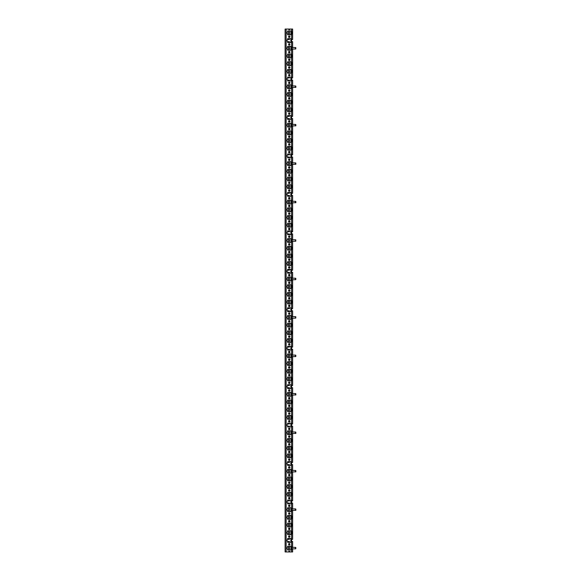 <?xml version="1.0" encoding="UTF-8"?>
<svg xmlns="http://www.w3.org/2000/svg" width="581" height="581" viewBox="0 0 581 581"><rect width="100%" height="100%" fill="white"/><g stroke="black" fill="none" stroke-linecap="round" stroke-linejoin="round"><path stroke-width="0.87" d="M292.635 47.504L291.589 47.199L291.589 49.349L292.635 49.044M292.635 55.965L292.635 54.89L291.589 54.89L291.589 57.04L292.635 57.04L292.635 55.965M292.207 57.04L292.207 54.89M292.635 63.656L292.635 62.574L291.589 62.574L291.589 64.731L292.635 64.731L292.635 63.656M292.207 64.731L292.207 62.574M292.635 71.347L292.635 70.265L291.589 70.265L291.589 72.422L292.635 72.422L292.635 71.347M292.207 72.422L292.207 70.265M292.635 85.952L291.589 85.647L291.589 87.796L292.635 87.491M292.635 94.412L292.635 93.338L291.589 93.338L291.589 95.487L292.635 95.487L292.635 94.412M292.207 95.487L292.207 93.338M292.635 102.103L292.635 101.029L291.589 101.029L291.589 103.178L292.635 103.178L292.635 102.103M292.207 103.178L292.207 101.029M292.635 109.794L292.635 108.712L291.589 108.712L291.589 110.869L292.635 110.869L292.635 109.794M292.207 110.869L292.207 108.712M292.635 124.399L291.589 124.094L291.589 126.251L292.635 125.939M292.635 132.86L292.635 131.785L291.589 131.785L291.589 133.935L292.635 133.935L292.635 132.86M292.207 133.935L292.207 131.785M292.635 140.551L292.635 139.476L291.589 139.476L291.589 141.626L292.635 141.626L292.635 140.551M292.207 141.626L292.207 139.476M292.635 148.242L292.635 147.167L291.589 147.167L291.589 149.317L292.635 149.317L292.635 148.242M292.207 149.317L292.207 147.167M292.635 162.854L291.589 162.542L291.589 164.699L292.635 164.387M292.635 171.308L292.635 170.233L291.589 170.233L291.589 172.383L292.635 172.383L292.635 171.308M292.207 172.383L292.207 170.233M292.635 178.999L292.635 177.924L291.589 177.924L291.589 180.074L292.635 180.074L292.635 178.999M292.207 180.074L292.207 177.924M292.635 186.69L292.635 185.615L291.589 185.615L291.589 187.765L292.635 187.765L292.635 186.69M292.207 187.765L292.207 185.615M292.635 201.302L291.589 200.99L291.589 203.147L292.635 202.834M292.635 209.756L292.635 208.681L291.589 208.681L291.589 210.838L292.635 210.838L292.635 209.756M292.207 210.838L292.207 208.681M292.635 217.447L292.635 216.372L291.589 216.372L291.589 218.521L292.635 218.521L292.635 217.447M292.207 218.521L292.207 216.372M292.635 225.137L292.635 224.063L291.589 224.063L291.589 226.212L292.635 226.212L292.635 225.137M292.207 226.212L292.207 224.063M292.635 239.75L291.589 239.437L291.589 241.594L292.635 241.289M292.635 248.203L292.635 247.128L291.589 247.128L291.589 249.285L292.635 249.285L292.635 248.203M292.207 249.285L292.207 247.128M292.635 255.894L292.635 254.819L291.589 254.819L291.589 256.976L292.635 256.976L292.635 255.894M292.207 256.976L292.207 254.819M292.635 263.585L292.635 262.51L291.589 262.51L291.589 264.66L292.635 264.66L292.635 263.585M292.207 264.66L292.207 262.51M292.635 278.197L291.589 277.892L291.589 280.042L292.635 279.737M292.635 286.658L292.635 285.576L291.589 285.576L291.589 287.733L292.635 287.733L292.635 286.658M292.207 287.733L292.207 285.576M292.635 294.342L292.635 293.267L291.589 293.267L291.589 295.424L292.635 295.424L292.635 294.342M292.207 295.424L292.207 293.267M292.635 302.033L292.635 300.958L291.589 300.958L291.589 303.108L292.635 303.108L292.635 302.033M292.207 303.108L292.207 300.958M292.635 316.645L291.589 316.34L291.589 318.49L292.635 318.185M292.635 325.106L292.635 324.024L291.589 324.024L291.589 326.181L292.635 326.181L292.635 325.106M292.207 326.181L292.207 324.024M292.635 332.797L292.635 331.715L291.589 331.715L291.589 333.872L292.635 333.872L292.635 332.797M292.207 333.872L292.207 331.715M292.635 340.481L292.635 339.406L291.589 339.406L291.589 341.563L292.635 341.563L292.635 340.481M292.207 341.563L292.207 339.406M292.635 355.093L291.589 354.788L291.589 356.937L292.635 356.632M292.635 363.553L292.635 362.479L291.589 362.479L291.589 364.628L292.635 364.628L292.635 363.553M292.207 364.628L292.207 362.479M292.635 371.244L292.635 370.162L291.589 370.162L291.589 372.319L292.635 372.319L292.635 371.244M292.207 372.319L292.207 370.162M292.635 378.928L292.635 377.853L291.589 377.853L291.589 380.01L292.635 380.01L292.635 378.928M292.207 380.01L292.207 377.853M292.635 393.54L291.589 393.235L291.589 395.385L292.635 395.08M292.635 402.001L292.635 400.926L291.589 400.926L291.589 403.076L292.635 403.076L292.635 402.001M292.207 403.076L292.207 400.926M292.635 409.692L292.635 408.617L291.589 408.617L291.589 410.767L292.635 410.767L292.635 409.692M292.207 410.767L292.207 408.617M292.635 417.383L292.635 416.301L291.589 416.301L291.589 418.458L292.635 418.458L292.635 417.383M292.207 418.458L292.207 416.301M292.635 431.988L291.589 431.683L291.589 433.833L292.635 433.528M292.635 440.449L292.635 439.374L291.589 439.374L291.589 441.524L292.635 441.524L292.635 440.449M292.207 441.524L292.207 439.374M292.635 448.14L292.635 447.065L291.589 447.065L291.589 449.215L292.635 449.215L292.635 448.14M292.207 449.215L292.207 447.065M292.635 455.831L292.635 454.749L291.589 454.749L291.589 456.906L292.635 456.906L292.635 455.831M292.207 456.906L292.207 454.749M292.635 470.436L291.589 470.131L291.589 472.288L292.635 471.975M292.635 478.897L292.635 477.822L291.589 477.822L291.589 479.971L292.635 479.971L292.635 478.897M292.207 479.971L292.207 477.822M292.635 486.587L292.635 485.513L291.589 485.513L291.589 487.662L292.635 487.662L292.635 486.587M292.207 487.662L292.207 485.513M292.635 494.278L292.635 493.204L291.589 493.204L291.589 495.353L292.635 495.353L292.635 494.278M292.207 495.353L292.207 493.204M292.635 508.891L291.589 508.578L291.589 510.735L292.635 510.423M292.635 517.344L292.635 516.269L291.589 516.269L291.589 518.426L292.635 518.426L292.635 517.344M292.207 518.426L292.207 516.269M292.635 525.035L292.635 523.96L291.589 523.96L291.589 526.11L292.635 526.11L292.635 525.035M292.207 526.11L292.207 523.96M292.635 532.726L292.635 531.651L291.589 531.651L291.589 533.801L292.635 533.801L292.635 532.726M292.207 533.801L292.207 531.651M292.635 547.338L291.589 547.026L291.589 549.183L292.635 549.183L292.635 551.95L289.948 551.95A0.69 0.69 0 0 0 289.251 551.26A0.69 0.69 0 0 0 288.561 551.95L289.411 551.95L289.411 551.275M288.561 44.432A0.69 0.69 0 0 0 289.251 45.122A0.69 0.69 0 0 0 289.948 44.432A0.69 0.69 0 0 0 289.251 43.735A0.69 0.69 0 0 0 288.561 44.432M288.561 52.116A0.69 0.69 0 0 0 289.251 52.813A0.69 0.69 0 0 0 289.948 52.116A0.69 0.69 0 0 0 289.251 51.426A0.69 0.69 0 0 0 288.561 52.116M288.561 59.807A0.69 0.69 0 0 0 289.251 60.504A0.69 0.69 0 0 0 289.948 59.807A0.69 0.69 0 0 0 289.251 59.117A0.69 0.69 0 0 0 288.561 59.807M288.561 67.498A0.69 0.69 0 0 0 289.251 68.188A0.69 0.69 0 0 0 289.948 67.498A0.69 0.69 0 0 0 289.251 66.808A0.69 0.69 0 0 0 288.561 67.498M288.561 75.189A0.69 0.69 0 0 0 289.251 75.879A0.69 0.69 0 0 0 289.948 75.189A0.69 0.69 0 0 0 289.251 74.499A0.69 0.69 0 0 0 288.561 75.189M288.561 82.88A0.69 0.69 0 0 0 289.251 83.57A0.69 0.69 0 0 0 289.948 82.88A0.69 0.69 0 0 0 289.251 82.182A0.69 0.69 0 0 0 288.561 82.88M288.561 90.571A0.69 0.69 0 0 0 289.251 91.261A0.69 0.69 0 0 0 289.948 90.571A0.69 0.69 0 0 0 289.251 89.873A0.69 0.69 0 0 0 288.561 90.571M288.561 98.254A0.69 0.69 0 0 0 289.251 98.952A0.69 0.69 0 0 0 289.948 98.254A0.69 0.69 0 0 0 289.251 97.564A0.69 0.69 0 0 0 288.561 98.254M288.561 105.945A0.69 0.69 0 0 0 289.251 106.643A0.69 0.69 0 0 0 289.948 105.945A0.69 0.69 0 0 0 289.251 105.255A0.69 0.69 0 0 0 288.561 105.945M288.561 113.636A0.69 0.69 0 0 0 289.251 114.326A0.69 0.69 0 0 0 289.948 113.636A0.69 0.69 0 0 0 289.251 112.946A0.69 0.69 0 0 0 288.561 113.636M288.561 121.327A0.69 0.69 0 0 0 289.251 122.017A0.69 0.69 0 0 0 289.948 121.327A0.69 0.69 0 0 0 289.251 120.637A0.69 0.69 0 0 0 288.561 121.327M288.561 129.018A0.69 0.69 0 0 0 289.251 129.708A0.69 0.69 0 0 0 289.948 129.018A0.69 0.69 0 0 0 289.251 128.321A0.69 0.69 0 0 0 288.561 129.018M288.561 136.709A0.69 0.69 0 0 0 289.251 137.399A0.69 0.69 0 0 0 289.948 136.709A0.69 0.69 0 0 0 289.251 136.012A0.69 0.69 0 0 0 288.561 136.709M288.561 144.393A0.69 0.69 0 0 0 289.251 145.09A0.69 0.69 0 0 0 289.948 144.393A0.69 0.69 0 0 0 289.251 143.703A0.69 0.69 0 0 0 288.561 144.393M288.561 152.084A0.69 0.69 0 0 0 289.251 152.774A0.69 0.69 0 0 0 289.948 152.084A0.69 0.69 0 0 0 289.251 151.394A0.69 0.69 0 0 0 288.561 152.084M288.561 159.775A0.69 0.69 0 0 0 289.251 160.465A0.69 0.69 0 0 0 289.948 159.775A0.69 0.69 0 0 0 289.251 159.085A0.69 0.69 0 0 0 288.561 159.775M288.561 167.466A0.69 0.69 0 0 0 289.251 168.156A0.69 0.69 0 0 0 289.948 167.466A0.69 0.69 0 0 0 289.251 166.776A0.69 0.69 0 0 0 288.561 167.466M288.561 175.157A0.69 0.69 0 0 0 289.251 175.847A0.69 0.69 0 0 0 289.948 175.157A0.69 0.69 0 0 0 289.251 174.46A0.69 0.69 0 0 0 288.561 175.157M288.561 182.841A0.69 0.69 0 0 0 289.251 183.538A0.69 0.69 0 0 0 289.948 182.841A0.69 0.69 0 0 0 289.251 182.151A0.69 0.69 0 0 0 288.561 182.841M288.561 190.532A0.69 0.69 0 0 0 289.251 191.229A0.69 0.69 0 0 0 289.948 190.532A0.69 0.69 0 0 0 289.251 189.842A0.69 0.69 0 0 0 288.561 190.532M288.561 198.223A0.69 0.69 0 0 0 289.251 198.913A0.69 0.69 0 0 0 289.948 198.223A0.69 0.69 0 0 0 289.251 197.533A0.69 0.69 0 0 0 288.561 198.223M288.561 205.914A0.69 0.69 0 0 0 289.251 206.604A0.69 0.69 0 0 0 289.948 205.914A0.69 0.69 0 0 0 289.251 205.224A0.69 0.69 0 0 0 288.561 205.914M288.561 213.605A0.69 0.69 0 0 0 289.251 214.295A0.69 0.69 0 0 0 289.948 213.605A0.69 0.69 0 0 0 289.251 212.907A0.69 0.69 0 0 0 288.561 213.605M288.561 221.296A0.69 0.69 0 0 0 289.251 221.986A0.69 0.69 0 0 0 289.948 221.296A0.69 0.69 0 0 0 289.251 220.598A0.69 0.69 0 0 0 288.561 221.296M288.561 228.979A0.69 0.69 0 0 0 289.251 229.677A0.69 0.69 0 0 0 289.948 228.979A0.69 0.69 0 0 0 289.251 228.289A0.69 0.69 0 0 0 288.561 228.979M288.561 236.67A0.69 0.69 0 0 0 289.251 237.368A0.69 0.69 0 0 0 289.948 236.67A0.69 0.69 0 0 0 289.251 235.98A0.69 0.69 0 0 0 288.561 236.67M288.561 244.361A0.69 0.69 0 0 0 289.251 245.051A0.69 0.69 0 0 0 289.948 244.361A0.69 0.69 0 0 0 289.251 243.671A0.69 0.69 0 0 0 288.561 244.361M288.561 252.052A0.69 0.69 0 0 0 289.251 252.742A0.69 0.69 0 0 0 289.948 252.052A0.69 0.69 0 0 0 289.251 251.362A0.69 0.69 0 0 0 288.561 252.052M288.561 259.743A0.69 0.69 0 0 0 289.251 260.433A0.69 0.69 0 0 0 289.948 259.743A0.69 0.69 0 0 0 289.251 259.046A0.69 0.69 0 0 0 288.561 259.743M288.561 267.434A0.69 0.69 0 0 0 289.251 268.124A0.69 0.69 0 0 0 289.948 267.434A0.69 0.69 0 0 0 289.251 266.737A0.69 0.69 0 0 0 288.561 267.434M288.561 275.118A0.69 0.69 0 0 0 289.251 275.815A0.69 0.69 0 0 0 289.948 275.118A0.69 0.69 0 0 0 289.251 274.428A0.69 0.69 0 0 0 288.561 275.118M288.561 282.809A0.69 0.69 0 0 0 289.251 283.499A0.69 0.69 0 0 0 289.948 282.809A0.69 0.69 0 0 0 289.251 282.119A0.69 0.69 0 0 0 288.561 282.809M288.561 290.5A0.69 0.69 0 0 0 289.251 291.19A0.69 0.69 0 0 0 289.948 290.5A0.69 0.69 0 0 0 289.251 289.81A0.69 0.69 0 0 0 288.561 290.5M288.561 298.191A0.69 0.69 0 0 0 289.251 298.881A0.69 0.69 0 0 0 289.948 298.191A0.69 0.69 0 0 0 289.251 297.501A0.69 0.69 0 0 0 288.561 298.191M288.561 305.882A0.69 0.69 0 0 0 289.251 306.572A0.69 0.69 0 0 0 289.948 305.882A0.69 0.69 0 0 0 289.251 305.185A0.69 0.69 0 0 0 288.561 305.882M288.561 313.566A0.69 0.69 0 0 0 289.251 314.263A0.69 0.69 0 0 0 289.948 313.566A0.69 0.69 0 0 0 289.251 312.876A0.69 0.69 0 0 0 288.561 313.566M288.561 321.257A0.69 0.69 0 0 0 289.251 321.954A0.69 0.69 0 0 0 289.948 321.257A0.69 0.69 0 0 0 289.251 320.567A0.69 0.69 0 0 0 288.561 321.257M288.561 328.948A0.69 0.69 0 0 0 289.251 329.638A0.69 0.69 0 0 0 289.948 328.948A0.69 0.69 0 0 0 289.251 328.258A0.69 0.69 0 0 0 288.561 328.948M288.561 336.639A0.69 0.69 0 0 0 289.251 337.329A0.69 0.69 0 0 0 289.948 336.639A0.69 0.69 0 0 0 289.251 335.949A0.69 0.69 0 0 0 288.561 336.639M288.561 344.33A0.69 0.69 0 0 0 289.251 345.02A0.69 0.69 0 0 0 289.948 344.33A0.69 0.69 0 0 0 289.251 343.632A0.69 0.69 0 0 0 288.561 344.33M288.561 352.021A0.69 0.69 0 0 0 289.251 352.711A0.69 0.69 0 0 0 289.948 352.021A0.69 0.69 0 0 0 289.251 351.323A0.69 0.69 0 0 0 288.561 352.021M288.561 359.704A0.69 0.69 0 0 0 289.251 360.402A0.69 0.69 0 0 0 289.948 359.704A0.69 0.69 0 0 0 289.251 359.014A0.69 0.69 0 0 0 288.561 359.704M288.561 367.395A0.69 0.69 0 0 0 289.251 368.093A0.69 0.69 0 0 0 289.948 367.395A0.69 0.69 0 0 0 289.251 366.705A0.69 0.69 0 0 0 288.561 367.395M288.561 375.086A0.69 0.69 0 0 0 289.251 375.776A0.69 0.69 0 0 0 289.948 375.086A0.69 0.69 0 0 0 289.251 374.396A0.69 0.69 0 0 0 288.561 375.086M288.561 382.777A0.69 0.69 0 0 0 289.251 383.467A0.69 0.69 0 0 0 289.948 382.777A0.69 0.69 0 0 0 289.251 382.087A0.69 0.69 0 0 0 288.561 382.777M288.561 390.468A0.69 0.69 0 0 0 289.251 391.158A0.69 0.69 0 0 0 289.948 390.468A0.69 0.69 0 0 0 289.251 389.771A0.69 0.69 0 0 0 288.561 390.468M288.561 398.159A0.69 0.69 0 0 0 289.251 398.849A0.69 0.69 0 0 0 289.948 398.159A0.69 0.69 0 0 0 289.251 397.462A0.69 0.69 0 0 0 288.561 398.159M288.561 405.843A0.69 0.69 0 0 0 289.251 406.54A0.69 0.69 0 0 0 289.948 405.843A0.69 0.69 0 0 0 289.251 405.153A0.69 0.69 0 0 0 288.561 405.843M288.561 413.534A0.69 0.69 0 0 0 289.251 414.224A0.69 0.69 0 0 0 289.948 413.534A0.69 0.69 0 0 0 289.251 412.844A0.69 0.69 0 0 0 288.561 413.534M288.561 421.225A0.69 0.69 0 0 0 289.251 421.915A0.69 0.69 0 0 0 289.948 421.225A0.69 0.69 0 0 0 289.251 420.535A0.69 0.69 0 0 0 288.561 421.225M288.561 428.916A0.69 0.69 0 0 0 289.251 429.606A0.69 0.69 0 0 0 289.948 428.916A0.69 0.69 0 0 0 289.251 428.226A0.69 0.69 0 0 0 288.561 428.916M288.561 436.607A0.69 0.69 0 0 0 289.251 437.297A0.69 0.69 0 0 0 289.948 436.607A0.69 0.69 0 0 0 289.251 435.91A0.69 0.69 0 0 0 288.561 436.607M288.561 444.291A0.69 0.69 0 0 0 289.251 444.988A0.69 0.69 0 0 0 289.948 444.291A0.69 0.69 0 0 0 289.251 443.601A0.69 0.69 0 0 0 288.561 444.291M288.561 451.982A0.69 0.69 0 0 0 289.251 452.679A0.69 0.69 0 0 0 289.948 451.982A0.69 0.69 0 0 0 289.251 451.292A0.69 0.69 0 0 0 288.561 451.982M288.561 459.673A0.69 0.69 0 0 0 289.251 460.363A0.69 0.69 0 0 0 289.948 459.673A0.69 0.69 0 0 0 289.251 458.983A0.69 0.69 0 0 0 288.561 459.673M288.561 467.364A0.69 0.69 0 0 0 289.251 468.054A0.69 0.69 0 0 0 289.948 467.364A0.69 0.69 0 0 0 289.251 466.674A0.69 0.69 0 0 0 288.561 467.364M288.561 475.055A0.69 0.69 0 0 0 289.251 475.745A0.69 0.69 0 0 0 289.948 475.055A0.69 0.69 0 0 0 289.251 474.357A0.69 0.69 0 0 0 288.561 475.055M288.561 482.746A0.69 0.69 0 0 0 289.251 483.436A0.69 0.69 0 0 0 289.948 482.746A0.69 0.69 0 0 0 289.251 482.048A0.69 0.69 0 0 0 288.561 482.746M288.561 490.429A0.69 0.69 0 0 0 289.251 491.127A0.69 0.69 0 0 0 289.948 490.429A0.69 0.69 0 0 0 289.251 489.739A0.69 0.69 0 0 0 288.561 490.429M288.561 498.12A0.69 0.69 0 0 0 289.251 498.818A0.69 0.69 0 0 0 289.948 498.12A0.69 0.69 0 0 0 289.251 497.43A0.69 0.69 0 0 0 288.561 498.12M288.561 505.811A0.69 0.69 0 0 0 289.251 506.501A0.69 0.69 0 0 0 289.948 505.811A0.69 0.69 0 0 0 289.251 505.121A0.69 0.69 0 0 0 288.561 505.811M288.561 513.502A0.69 0.69 0 0 0 289.251 514.192A0.69 0.69 0 0 0 289.948 513.502A0.69 0.69 0 0 0 289.251 512.812A0.69 0.69 0 0 0 288.561 513.502M288.561 521.193A0.69 0.69 0 0 0 289.251 521.883A0.69 0.69 0 0 0 289.948 521.193A0.69 0.69 0 0 0 289.251 520.496A0.69 0.69 0 0 0 288.561 521.193M288.561 528.884A0.69 0.69 0 0 0 289.251 529.574A0.69 0.69 0 0 0 289.948 528.884A0.69 0.69 0 0 0 289.251 528.187A0.69 0.69 0 0 0 288.561 528.884M288.561 536.568A0.69 0.69 0 0 0 289.251 537.265A0.69 0.69 0 0 0 289.948 536.568A0.69 0.69 0 0 0 289.251 535.878A0.69 0.69 0 0 0 288.561 536.568M288.561 544.259A0.69 0.69 0 0 0 289.251 544.949A0.69 0.69 0 0 0 289.948 544.259A0.69 0.69 0 0 0 289.251 543.569A0.69 0.69 0 0 0 288.561 544.259M292.635 32.892L292.635 31.817L291.589 31.817L291.589 33.974L292.635 33.974L292.635 32.892M292.207 33.974L292.207 31.817M288.561 36.741A0.69 0.69 0 0 0 289.251 37.431A0.69 0.69 0 0 0 289.948 36.741A0.69 0.69 0 0 0 289.251 36.051A0.69 0.69 0 0 0 288.561 36.741M292.635 33.974L292.635 39.508L291.589 39.508L291.589 41.658L292.635 41.658L292.635 47.199M292.635 49.349L292.635 54.89M292.635 57.04L292.635 62.574M292.635 64.731L292.635 70.265M292.635 72.422L292.635 77.956L291.589 77.956L291.589 80.113L292.635 80.113L292.635 85.647M292.635 87.796L292.635 93.338M292.635 95.487L292.635 101.029M292.635 103.178L292.635 108.712M292.635 110.869L292.635 116.403L291.589 116.403L291.589 118.56L292.635 118.56L292.635 124.094M292.635 126.251L292.635 131.785M292.635 133.935L292.635 139.476M292.635 141.626L292.635 147.167M292.635 149.317L292.635 154.851L291.589 154.851L291.589 157.008L292.635 157.008L292.635 162.542M292.635 164.699L292.635 170.233M292.635 172.383L292.635 177.924M292.635 180.074L292.635 185.615M292.635 187.765L292.635 193.299L291.589 193.299L291.589 195.456L292.635 195.456L292.635 200.99M292.635 203.147L292.635 208.681M292.635 210.838L292.635 216.372M292.635 218.521L292.635 224.063M292.635 226.212L292.635 231.754L291.589 231.754L291.589 233.903L292.635 233.903L292.635 239.437M292.635 241.594L292.635 247.128M292.635 249.285L292.635 254.819M292.635 256.976L292.635 262.51M292.635 264.66L292.635 270.201L291.589 270.201L291.589 272.351L292.635 272.351L292.635 277.892M292.635 280.042L292.635 285.576M292.635 287.733L292.635 293.267M292.635 295.424L292.635 300.958M292.635 303.108L292.635 308.649L291.589 308.649L291.589 310.799L292.635 310.799L292.635 316.34M292.635 318.49L292.635 324.024M292.635 326.181L292.635 331.715M292.635 333.872L292.635 339.406M292.635 341.563L292.635 347.097L291.589 347.097L291.589 349.246L292.635 349.246L292.635 354.788M292.635 356.937L292.635 362.479M292.635 364.628L292.635 370.162M292.635 372.319L292.635 377.853M292.635 380.01L292.635 385.544L291.589 385.544L291.589 387.701L292.635 387.701L292.635 393.235M292.635 395.385L292.635 400.926M292.635 403.076L292.635 408.617M292.635 410.767L292.635 416.301M292.635 418.458L292.635 423.992L291.589 423.992L291.589 426.149L292.635 426.149L292.635 431.683M292.635 433.833L292.635 439.374M292.635 441.524L292.635 447.065M292.635 449.215L292.635 454.749M292.635 456.906L292.635 462.44L291.589 462.44L291.589 464.597L292.635 464.597L292.635 470.131M292.635 472.288L292.635 477.822M292.635 479.971L292.635 485.513M292.635 487.662L292.635 493.204M292.635 495.353L292.635 500.887L291.589 500.887L291.589 503.044L292.635 503.044L292.635 508.578M292.635 510.735L292.635 516.269M292.635 518.426L292.635 523.96M292.635 526.11L292.635 531.651M292.635 533.801L292.635 539.342L291.589 539.342L291.589 541.492L292.635 541.492L292.635 547.026M289.411 538.493L289.411 539.342L287.544 539.342M287.544 503.044L289.411 503.044L289.411 503.887M289.411 505.136L289.411 506.487M289.411 507.736L289.411 511.578M289.411 512.827L289.411 514.178M289.411 515.427L289.411 519.269M289.411 520.518L289.411 521.869M289.411 523.111L289.411 526.96M289.411 528.209L289.411 529.552M289.411 530.802L289.411 534.651M289.411 535.893L289.411 537.243M287.544 510.735L287.718 510.735A1.075 1.075 0 0 0 288.793 509.653A1.075 1.075 0 0 0 287.718 508.578L287.544 508.578M287.544 518.426L287.718 518.426A1.075 1.075 0 0 0 288.793 517.344A1.075 1.075 0 0 0 287.718 516.269L287.544 516.269M287.544 526.11L287.718 526.11A1.075 1.075 0 0 0 288.793 525.035A1.075 1.075 0 0 0 287.718 523.96L287.544 523.96M287.544 533.801L287.718 533.801A1.075 1.075 0 0 0 288.793 532.726A1.075 1.075 0 0 0 287.718 531.651L287.544 531.651M287.544 541.492L289.411 541.492L289.411 542.334M289.411 543.584L289.411 544.934M289.411 546.184L289.411 550.025M287.544 549.183L287.718 549.183A1.075 1.075 0 0 0 288.793 548.108A1.075 1.075 0 0 0 287.718 547.026L287.544 547.026M289.411 500.045L289.411 500.887L287.544 500.887M287.544 464.597L289.411 464.597L289.411 465.439M289.411 466.688L289.411 468.039M289.411 469.288L289.411 473.13M289.411 474.379L289.411 475.73M289.411 476.972L289.411 480.821M289.411 482.07L289.411 483.414M289.411 484.663L289.411 488.512M289.411 489.761L289.411 491.105M289.411 492.354L289.411 496.203M289.411 497.445L289.411 498.796M287.544 472.288L287.718 472.288A1.075 1.075 0 0 0 288.793 471.206A1.075 1.075 0 0 0 287.718 470.131L287.544 470.131M287.544 479.971L287.718 479.971A1.075 1.075 0 0 0 288.793 478.897A1.075 1.075 0 0 0 287.718 477.822L287.544 477.822M287.544 487.662L287.718 487.662A1.075 1.075 0 0 0 288.793 486.587A1.075 1.075 0 0 0 287.718 485.513L287.544 485.513M287.544 495.353L287.718 495.353A1.075 1.075 0 0 0 288.793 494.278A1.075 1.075 0 0 0 287.718 493.204L287.544 493.204M289.411 461.597L289.411 462.44L287.544 462.44M287.544 426.149L289.411 426.149L289.411 426.991M289.411 428.241L289.411 429.591M289.411 430.841L289.411 434.682M289.411 435.932L289.411 437.282M289.411 438.524L289.411 442.373M289.411 443.623L289.411 444.966M289.411 446.215L289.411 450.064M289.411 451.306L289.411 452.657M289.411 453.906L289.411 457.748M289.411 458.997L289.411 460.348M287.544 433.833L287.718 433.833A1.075 1.075 0 0 0 288.793 432.758A1.075 1.075 0 0 0 287.718 431.683L287.544 431.683M287.544 441.524L287.718 441.524A1.075 1.075 0 0 0 288.793 440.449A1.075 1.075 0 0 0 287.718 439.374L287.544 439.374M287.544 449.215L287.718 449.215A1.075 1.075 0 0 0 288.793 448.14A1.075 1.075 0 0 0 287.718 447.065L287.544 447.065M287.544 456.906L287.718 456.906A1.075 1.075 0 0 0 288.793 455.831A1.075 1.075 0 0 0 287.718 454.749L287.544 454.749M289.411 423.15L289.411 423.992L287.544 423.992M287.544 387.701L289.411 387.701L289.411 388.544M289.411 389.793L289.411 391.144M289.411 392.386L289.411 396.235M289.411 397.484L289.411 398.827M289.411 400.077L289.411 403.926M289.411 405.168L289.411 406.518M289.411 407.768L289.411 411.609M289.411 412.859L289.411 414.209M289.411 415.459L289.411 419.3M289.411 420.55L289.411 421.9M287.544 395.385L287.718 395.385A1.075 1.075 0 0 0 288.793 394.31A1.075 1.075 0 0 0 287.718 393.235L287.544 393.235M287.544 403.076L287.718 403.076A1.075 1.075 0 0 0 288.793 402.001A1.075 1.075 0 0 0 287.718 400.926L287.544 400.926M287.544 410.767L287.718 410.767A1.075 1.075 0 0 0 288.793 409.692A1.075 1.075 0 0 0 287.718 408.617L287.544 408.617M287.544 418.458L287.718 418.458A1.075 1.075 0 0 0 288.793 417.383A1.075 1.075 0 0 0 287.718 416.301L287.544 416.301M289.411 384.702L289.411 385.544L287.544 385.544M287.544 349.246L289.411 349.246L289.411 350.096M289.411 351.345L289.411 352.689M289.411 353.938L289.411 357.787M289.411 359.036L289.411 360.38M289.411 361.629L289.411 365.478M289.411 366.72L289.411 368.071M289.411 369.32L289.411 373.162M289.411 374.411L289.411 375.762M289.411 377.011L289.411 380.853M289.411 382.102L289.411 383.453M287.544 356.937L287.718 356.937A1.075 1.075 0 0 0 288.793 355.862A1.075 1.075 0 0 0 287.718 354.788L287.544 354.788M287.544 364.628L287.718 364.628A1.075 1.075 0 0 0 288.793 363.553A1.075 1.075 0 0 0 287.718 362.479L287.544 362.479M287.544 372.319L287.718 372.319A1.075 1.075 0 0 0 288.793 371.244A1.075 1.075 0 0 0 287.718 370.162L287.544 370.162M287.544 380.01L287.718 380.01A1.075 1.075 0 0 0 288.793 378.928A1.075 1.075 0 0 0 287.718 377.853L287.544 377.853M289.411 346.247L289.411 347.097L287.544 347.097M287.544 310.799L289.411 310.799L289.411 311.648M289.411 312.898L289.411 314.241M289.411 315.49L289.411 319.339M289.411 320.581L289.411 321.932M289.411 323.181L289.411 327.023M289.411 328.272L289.411 329.623M289.411 330.872L289.411 334.714M289.411 335.963L289.411 337.314M289.411 338.563L289.411 342.405M289.411 343.654L289.411 345.005M287.544 318.49L287.718 318.49A1.075 1.075 0 0 0 288.793 317.415A1.075 1.075 0 0 0 287.718 316.34L287.544 316.34M287.544 326.181L287.718 326.181A1.075 1.075 0 0 0 288.793 325.106A1.075 1.075 0 0 0 287.718 324.024L287.544 324.024M287.544 333.872L287.718 333.872A1.075 1.075 0 0 0 288.793 332.797A1.075 1.075 0 0 0 287.718 331.715L287.544 331.715M287.544 341.563L287.718 341.563A1.075 1.075 0 0 0 288.793 340.481A1.075 1.075 0 0 0 287.718 339.406L287.544 339.406M289.411 307.799L289.411 308.649L287.544 308.649M287.544 272.351L289.411 272.351L289.411 273.201M289.411 274.443L289.411 275.793M289.411 277.043L289.411 280.884M289.411 282.134L289.411 283.484M289.411 284.734L289.411 288.575M289.411 289.825L289.411 291.175M289.411 292.425L289.411 296.266M289.411 297.516L289.411 298.866M289.411 300.116L289.411 303.957M289.411 305.207L289.411 306.557M287.544 280.042L287.718 280.042A1.075 1.075 0 0 0 288.793 278.967A1.075 1.075 0 0 0 287.718 277.892L287.544 277.892M287.544 287.733L287.718 287.733A1.075 1.075 0 0 0 288.793 286.658A1.075 1.075 0 0 0 287.718 285.576L287.544 285.576M287.544 295.424L287.718 295.424A1.075 1.075 0 0 0 288.793 294.342A1.075 1.075 0 0 0 287.718 293.267L287.544 293.267M287.544 303.108L287.718 303.108A1.075 1.075 0 0 0 288.793 302.033A1.075 1.075 0 0 0 287.718 300.958L287.544 300.958M289.411 269.352L289.411 270.201L287.544 270.201M287.544 233.903L289.411 233.903L289.411 234.753M289.411 235.995L289.411 237.346M289.411 238.595L289.411 242.437M289.411 243.686L289.411 245.037M289.411 246.286L289.411 250.128M289.411 251.377L289.411 252.728M289.411 253.977L289.411 257.819M289.411 259.068L289.411 260.419M289.411 261.661L289.411 265.51M289.411 266.759L289.411 268.102M287.544 241.594L287.718 241.594A1.075 1.075 0 0 0 288.793 240.519A1.075 1.075 0 0 0 287.718 239.437L287.544 239.437M287.544 249.285L287.718 249.285A1.075 1.075 0 0 0 288.793 248.203A1.075 1.075 0 0 0 287.718 247.128L287.544 247.128M287.544 256.976L287.718 256.976A1.075 1.075 0 0 0 288.793 255.894A1.075 1.075 0 0 0 287.718 254.819L287.544 254.819M287.544 264.66L287.718 264.66A1.075 1.075 0 0 0 288.793 263.585A1.075 1.075 0 0 0 287.718 262.51L287.544 262.51M289.411 230.904L289.411 231.754L287.544 231.754M287.544 195.456L289.411 195.456L289.411 196.298M289.411 197.547L289.411 198.898M289.411 200.147L289.411 203.989M289.411 205.238L289.411 206.589M289.411 207.838L289.411 211.68M289.411 212.929L289.411 214.28M289.411 215.522L289.411 219.371M289.411 220.62L289.411 221.964M289.411 223.213L289.411 227.062M289.411 228.311L289.411 229.655M287.544 203.147L287.718 203.147A1.075 1.075 0 0 0 288.793 202.072A1.075 1.075 0 0 0 287.718 200.99L287.544 200.99M287.544 210.838L287.718 210.838A1.075 1.075 0 0 0 288.793 209.756A1.075 1.075 0 0 0 287.718 208.681L287.544 208.681M287.544 218.521L287.718 218.521A1.075 1.075 0 0 0 288.793 217.447A1.075 1.075 0 0 0 287.718 216.372L287.544 216.372M287.544 226.212L287.718 226.212A1.075 1.075 0 0 0 288.793 225.137A1.075 1.075 0 0 0 287.718 224.063L287.544 224.063M289.411 192.456L289.411 193.299L287.544 193.299M287.544 157.008L289.411 157.008L289.411 157.85M289.411 159.1L289.411 160.45M289.411 161.7L289.411 165.541M289.411 166.791L289.411 168.141M289.411 169.391L289.411 173.232M289.411 174.482L289.411 175.832M289.411 177.074L289.411 180.923M289.411 182.173L289.411 183.516M289.411 184.765L289.411 188.614M289.411 189.856L289.411 191.207M287.544 164.699L287.718 164.699A1.075 1.075 0 0 0 288.793 163.617A1.075 1.075 0 0 0 287.718 162.542L287.544 162.542M287.544 172.383L287.718 172.383A1.075 1.075 0 0 0 288.793 171.308A1.075 1.075 0 0 0 287.718 170.233L287.544 170.233M287.544 180.074L287.718 180.074A1.075 1.075 0 0 0 288.793 178.999A1.075 1.075 0 0 0 287.718 177.924L287.544 177.924M287.544 187.765L287.718 187.765A1.075 1.075 0 0 0 288.793 186.69A1.075 1.075 0 0 0 287.718 185.615L287.544 185.615M289.411 154.009L289.411 154.851L287.544 154.851M287.544 118.56L289.411 118.56L289.411 119.403M289.411 120.652L289.411 122.003M289.411 123.252L289.411 127.094M289.411 128.343L289.411 129.694M289.411 130.936L289.411 134.785M289.411 136.034L289.411 137.377M289.411 138.627L289.411 142.476M289.411 143.718L289.411 145.068M289.411 146.318L289.411 150.159M289.411 151.409L289.411 152.759M287.544 126.251L287.718 126.251A1.075 1.075 0 0 0 288.793 125.169A1.075 1.075 0 0 0 287.718 124.094L287.544 124.094M287.544 133.935L287.718 133.935A1.075 1.075 0 0 0 288.793 132.86A1.075 1.075 0 0 0 287.718 131.785L287.544 131.785M287.544 141.626L287.718 141.626A1.075 1.075 0 0 0 288.793 140.551A1.075 1.075 0 0 0 287.718 139.476L287.544 139.476M287.544 149.317L287.718 149.317A1.075 1.075 0 0 0 288.793 148.242A1.075 1.075 0 0 0 287.718 147.167L287.544 147.167M289.411 115.561L289.411 116.403L287.544 116.403M287.544 80.113L289.411 80.113L289.411 80.955M289.411 82.204L289.411 83.555M289.411 84.797L289.411 88.646M289.411 89.895L289.411 91.239M289.411 92.488L289.411 96.337M289.411 97.586L289.411 98.93M289.411 100.179L289.411 104.028M289.411 105.27L289.411 106.621M289.411 107.87L289.411 111.712M289.411 112.961L289.411 114.312M287.544 87.796L287.718 87.796A1.075 1.075 0 0 0 288.793 86.722A1.075 1.075 0 0 0 287.718 85.647L287.544 85.647M287.544 95.487L287.718 95.487A1.075 1.075 0 0 0 288.793 94.412A1.075 1.075 0 0 0 287.718 93.338L287.544 93.338M287.544 103.178L287.718 103.178A1.075 1.075 0 0 0 288.793 102.103A1.075 1.075 0 0 0 287.718 101.029L287.544 101.029M287.544 110.869L287.718 110.869A1.075 1.075 0 0 0 288.793 109.794A1.075 1.075 0 0 0 287.718 108.712L287.544 108.712M289.411 77.113L289.411 77.956L287.544 77.956M287.544 41.658L289.411 41.658L289.411 42.507M289.411 43.757L289.411 45.107M289.411 46.349L289.411 50.198M289.411 51.448L289.411 52.791M289.411 54.04L289.411 57.889M289.411 59.131L289.411 60.482M289.411 61.731L289.411 65.573M289.411 66.822L289.411 68.173M289.411 69.422L289.411 73.264M289.411 74.513L289.411 75.864M287.544 49.349L287.718 49.349A1.075 1.075 0 0 0 288.793 48.274A1.075 1.075 0 0 0 287.718 47.199L287.544 47.199M287.544 57.04L287.718 57.04A1.075 1.075 0 0 0 288.793 55.965A1.075 1.075 0 0 0 287.718 54.89L287.544 54.89M287.544 64.731L287.718 64.731A1.075 1.075 0 0 0 288.793 63.656A1.075 1.075 0 0 0 287.718 62.574L287.544 62.574M287.544 72.422L287.718 72.422A1.075 1.075 0 0 0 288.793 71.347A1.075 1.075 0 0 0 287.718 70.265L287.544 70.265M289.411 38.666L289.411 39.508L287.544 39.508M288.561 551.95L285.104 551.95L285.104 29.05L289.411 29.05L289.411 29.725M289.411 30.975L289.411 34.816M289.411 36.066L289.411 37.416M287.544 33.974L287.718 33.974A1.075 1.075 0 0 0 288.793 32.892A1.075 1.075 0 0 0 287.718 31.817L287.544 31.817M288.561 29.05A0.69 0.69 0 0 0 289.251 29.74A0.69 0.69 0 0 0 289.948 29.05L292.635 29.05L292.635 31.817M287.639 42.507L290.87 42.507L290.87 38.666L287.639 38.666L287.639 39.414A1.54 1.54 0 0 0 287.639 41.752L287.639 42.507M287.639 50.198L290.87 50.198L290.87 46.349L287.639 46.349L287.639 47.105A1.54 1.54 0 0 0 287.639 49.443L287.639 50.198M287.639 57.889L290.87 57.889L290.87 54.04L287.639 54.04L287.639 54.796A1.54 1.54 0 0 0 287.639 57.134L287.639 57.889M287.639 65.573L290.87 65.573L290.87 61.731L287.639 61.731L287.639 62.487A1.54 1.54 0 0 0 287.639 64.825L287.639 65.573M287.639 73.264L290.87 73.264L290.87 69.422L287.639 69.422L287.639 70.178A1.54 1.54 0 0 0 287.639 72.509L287.639 73.264M287.639 80.955L290.87 80.955L290.87 77.113L287.639 77.113L287.639 77.861A1.54 1.54 0 0 0 287.639 80.2L287.639 80.955M287.639 88.646L290.87 88.646L290.87 84.797L287.639 84.797L287.639 85.552A1.54 1.54 0 0 0 287.639 87.891L287.639 88.646M287.639 96.337L290.87 96.337L290.87 92.488L287.639 92.488L287.639 93.243A1.54 1.54 0 0 0 287.639 95.582L287.639 96.337M287.639 104.028L290.87 104.028L290.87 100.179L287.639 100.179L287.639 100.934A1.54 1.54 0 0 0 287.639 103.273L287.639 104.028M287.639 111.712L290.87 111.712L290.87 107.87L287.639 107.87L287.639 108.625A1.54 1.54 0 0 0 287.639 110.964L287.639 111.712M287.639 119.403L290.87 119.403L290.87 115.561L287.639 115.561L287.639 116.316A1.54 1.54 0 0 0 287.639 118.647L287.639 119.403M287.639 127.094L290.87 127.094L290.87 123.252L287.639 123.252L287.639 124A1.54 1.54 0 0 0 287.639 126.338L287.639 127.094M287.639 134.785L290.87 134.785L290.87 130.936L287.639 130.936L287.639 131.691A1.54 1.54 0 0 0 287.639 134.029L287.639 134.785M287.639 142.476L290.87 142.476L290.87 138.627L287.639 138.627L287.639 139.382A1.54 1.54 0 0 0 287.639 141.72L287.639 142.476M287.639 150.159L290.87 150.159L290.87 146.318L287.639 146.318L287.639 147.073A1.54 1.54 0 0 0 287.639 149.411L287.639 150.159M287.639 157.85L290.87 157.85L290.87 154.009L287.639 154.009L287.639 154.764A1.54 1.54 0 0 0 287.639 157.102L287.639 157.85M287.639 165.541L290.87 165.541L290.87 161.7L287.639 161.7L287.639 162.448A1.54 1.54 0 0 0 287.639 164.786L287.639 165.541M287.639 173.232L290.87 173.232L290.87 169.391L287.639 169.391L287.639 170.139A1.54 1.54 0 0 0 287.639 172.477L287.639 173.232M287.639 180.923L290.87 180.923L290.87 177.074L287.639 177.074L287.639 177.83A1.54 1.54 0 0 0 287.639 180.168L287.639 180.923M287.639 188.614L290.87 188.614L290.87 184.765L287.639 184.765L287.639 185.521A1.54 1.54 0 0 0 287.639 187.859L287.639 188.614M287.639 196.298L290.87 196.298L290.87 192.456L287.639 192.456L287.639 193.212A1.54 1.54 0 0 0 287.639 195.55L287.639 196.298M287.639 203.989L290.87 203.989L290.87 200.147L287.639 200.147L287.639 200.903A1.54 1.54 0 0 0 287.639 203.234L287.639 203.989M287.639 211.68L290.87 211.68L290.87 207.838L287.639 207.838L287.639 208.586A1.54 1.54 0 0 0 287.639 210.925L287.639 211.68M287.639 219.371L290.87 219.371L290.87 215.522L287.639 215.522L287.639 216.277A1.54 1.54 0 0 0 287.639 218.616L287.639 219.371M287.639 227.062L290.87 227.062L290.87 223.213L287.639 223.213L287.639 223.968A1.54 1.54 0 0 0 287.639 226.307L287.639 227.062M287.639 234.753L290.87 234.753L290.87 230.904L287.639 230.904L287.639 231.659A1.54 1.54 0 0 0 287.639 233.998L287.639 234.753M287.639 242.437L290.87 242.437L290.87 238.595L287.639 238.595L287.639 239.35A1.54 1.54 0 0 0 287.639 241.689L287.639 242.437M287.639 250.128L290.87 250.128L290.87 246.286L287.639 246.286L287.639 247.041A1.54 1.54 0 0 0 287.639 249.372L287.639 250.128M287.639 257.819L290.87 257.819L290.87 253.977L287.639 253.977L287.639 254.725A1.54 1.54 0 0 0 287.639 257.063L287.639 257.819M287.639 265.51L290.87 265.51L290.87 261.661L287.639 261.661L287.639 262.416A1.54 1.54 0 0 0 287.639 264.754L287.639 265.51M287.639 273.201L290.87 273.201L290.87 269.352L287.639 269.352L287.639 270.107A1.54 1.54 0 0 0 287.639 272.445L287.639 273.201M287.639 280.884L290.87 280.884L290.87 277.043L287.639 277.043L287.639 277.798A1.54 1.54 0 0 0 287.639 280.136L287.639 280.884M287.639 288.575L290.87 288.575L290.87 284.734L287.639 284.734L287.639 285.489A1.54 1.54 0 0 0 287.639 287.827L287.639 288.575M287.639 296.266L290.87 296.266L290.87 292.425L287.639 292.425L287.639 293.173A1.54 1.54 0 0 0 287.639 295.511L287.639 296.266M287.639 303.957L290.87 303.957L290.87 300.116L287.639 300.116L287.639 300.864A1.54 1.54 0 0 0 287.639 303.202L287.639 303.957M287.639 311.648L290.87 311.648L290.87 307.799L287.639 307.799L287.639 308.555A1.54 1.54 0 0 0 287.639 310.893L287.639 311.648M287.639 319.339L290.87 319.339L290.87 315.49L287.639 315.49L287.639 316.246A1.54 1.54 0 0 0 287.639 318.584L287.639 319.339M287.639 327.023L290.87 327.023L290.87 323.181L287.639 323.181L287.639 323.937A1.54 1.54 0 0 0 287.639 326.275L287.639 327.023M287.639 334.714L290.87 334.714L290.87 330.872L287.639 330.872L287.639 331.628A1.54 1.54 0 0 0 287.639 333.959L287.639 334.714M287.639 342.405L290.87 342.405L290.87 338.563L287.639 338.563L287.639 339.311A1.54 1.54 0 0 0 287.639 341.65L287.639 342.405M287.639 350.096L290.87 350.096L290.87 346.247L287.639 346.247L287.639 347.002A1.54 1.54 0 0 0 287.639 349.341L287.639 350.096M287.639 357.787L290.87 357.787L290.87 353.938L287.639 353.938L287.639 354.693A1.54 1.54 0 0 0 287.639 357.032L287.639 357.787M287.639 365.478L290.87 365.478L290.87 361.629L287.639 361.629L287.639 362.384A1.54 1.54 0 0 0 287.639 364.723L287.639 365.478M287.639 373.162L290.87 373.162L290.87 369.32L287.639 369.32L287.639 370.075A1.54 1.54 0 0 0 287.639 372.414L287.639 373.162M287.639 380.853L290.87 380.853L290.87 377.011L287.639 377.011L287.639 377.766A1.54 1.54 0 0 0 287.639 380.097L287.639 380.853M287.639 388.544L290.87 388.544L290.87 384.702L287.639 384.702L287.639 385.45A1.54 1.54 0 0 0 287.639 387.788L287.639 388.544M287.639 396.235L290.87 396.235L290.87 392.386L287.639 392.386L287.639 393.141A1.54 1.54 0 0 0 287.639 395.479L287.639 396.235M287.639 403.926L290.87 403.926L290.87 400.077L287.639 400.077L287.639 400.832A1.54 1.54 0 0 0 287.639 403.17L287.639 403.926M287.639 411.609L290.87 411.609L290.87 407.768L287.639 407.768L287.639 408.523A1.54 1.54 0 0 0 287.639 410.861L287.639 411.609M287.639 419.3L290.87 419.3L290.87 415.459L287.639 415.459L287.639 416.214A1.54 1.54 0 0 0 287.639 418.552L287.639 419.3M287.639 426.991L290.87 426.991L290.87 423.15L287.639 423.15L287.639 423.898A1.54 1.54 0 0 0 287.639 426.236L287.639 426.991M287.639 434.682L290.87 434.682L290.87 430.841L287.639 430.841L287.639 431.589A1.54 1.54 0 0 0 287.639 433.927L287.639 434.682M287.639 442.373L290.87 442.373L290.87 438.524L287.639 438.524L287.639 439.28A1.54 1.54 0 0 0 287.639 441.618L287.639 442.373M287.639 450.064L290.87 450.064L290.87 446.215L287.639 446.215L287.639 446.971A1.54 1.54 0 0 0 287.639 449.309L287.639 450.064M287.639 457.748L290.87 457.748L290.87 453.906L287.639 453.906L287.639 454.662A1.54 1.54 0 0 0 287.639 457L287.639 457.748M287.639 465.439L290.87 465.439L290.87 461.597L287.639 461.597L287.639 462.353A1.54 1.54 0 0 0 287.639 464.684L287.639 465.439M287.639 473.13L290.87 473.13L290.87 469.288L287.639 469.288L287.639 470.036A1.54 1.54 0 0 0 287.639 472.375L287.639 473.13M287.639 480.821L290.87 480.821L290.87 476.972L287.639 476.972L287.639 477.727A1.54 1.54 0 0 0 287.639 480.066L287.639 480.821M287.639 488.512L290.87 488.512L290.87 484.663L287.639 484.663L287.639 485.418A1.54 1.54 0 0 0 287.639 487.757L287.639 488.512M287.639 496.203L290.87 496.203L290.87 492.354L287.639 492.354L287.639 493.109A1.54 1.54 0 0 0 287.639 495.448L287.639 496.203M287.639 503.887L290.87 503.887L290.87 500.045L287.639 500.045L287.639 500.8A1.54 1.54 0 0 0 287.639 503.139L287.639 503.887M287.639 511.578L290.87 511.578L290.87 507.736L287.639 507.736L287.639 508.491A1.54 1.54 0 0 0 287.639 510.822L287.639 511.578M287.639 519.269L290.87 519.269L290.87 515.427L287.639 515.427L287.639 516.175A1.54 1.54 0 0 0 287.639 518.513L287.639 519.269M287.639 526.96L290.87 526.96L290.87 523.111L287.639 523.111L287.639 523.866A1.54 1.54 0 0 0 287.639 526.204L287.639 526.96M287.639 534.651L290.87 534.651L290.87 530.802L287.639 530.802L287.639 531.557A1.54 1.54 0 0 0 287.639 533.895L287.639 534.651M287.639 542.334L290.87 542.334L290.87 538.493L287.639 538.493L287.639 539.248A1.54 1.54 0 0 0 287.639 541.586L287.639 542.334M287.639 550.025L290.87 550.025L290.87 546.184L287.639 546.184L287.639 546.939A1.54 1.54 0 0 0 287.639 549.277L287.639 550.025M287.639 34.816L290.87 34.816L290.87 30.975L287.639 30.975L287.639 31.723A1.54 1.54 0 0 0 287.639 34.061L287.639 34.816M295.671 47.606L295.62 48.986L292.207 49.044M292.207 49.349L292.207 47.199M292.207 47.504L295.417 47.519L295.62 48.986M295.417 47.519L295.896 47.765M295.671 86.053L295.896 87.324L292.207 87.491M292.207 87.796L292.207 85.647M292.207 85.952L295.417 85.966L295.62 87.433M295.417 85.966L295.896 86.213M295.671 124.508L295.896 125.772L292.207 125.939M292.207 126.251L292.207 124.094M292.207 124.399L295.417 124.414L295.62 125.881M295.417 124.414L295.896 124.668M295.671 162.956L295.896 164.22L292.207 164.387M292.207 164.699L292.207 162.542M292.207 162.854L295.417 162.869L295.62 164.329M295.417 162.869L295.896 163.116M295.671 201.404L295.896 202.667L292.207 202.834M292.207 203.147L292.207 200.99M292.207 201.302L295.417 201.316L295.62 202.776M295.417 201.316L295.896 201.563M295.671 239.851L295.62 241.231L292.207 241.289M292.207 241.594L292.207 239.437M292.207 239.75L295.417 239.764L295.62 241.231M295.417 239.764L295.896 240.011M295.671 278.299L295.62 279.679L292.207 279.737M292.207 280.042L292.207 277.892M292.207 278.197L295.417 278.212L295.62 279.679M295.417 278.212L295.896 278.459M295.671 316.747L295.62 318.127L292.207 318.185M292.207 318.49L292.207 316.34M292.207 316.645L295.417 316.66L295.62 318.127M295.417 316.66L295.896 316.906M295.671 355.194L295.62 356.574L292.207 356.632M292.207 356.937L292.207 354.788M292.207 355.093L295.417 355.107L295.62 356.574M295.417 355.107L295.896 355.354M295.671 393.642L295.896 394.913L292.207 395.08M292.207 395.385L292.207 393.235M292.207 393.54L295.417 393.555L295.62 395.022M295.417 393.555L295.896 393.802M295.671 432.097L295.896 433.361L292.207 433.528M292.207 433.833L292.207 431.683M292.207 431.988L295.417 432.003L295.62 433.47M295.417 432.003L295.896 432.257M295.671 470.545L295.896 471.808L292.207 471.975M292.207 472.288L292.207 470.131M292.207 470.436L295.417 470.45L295.62 471.917M295.417 470.45L295.896 470.704M295.671 508.992L295.896 510.256L292.207 510.423M292.207 510.735L292.207 508.578M292.207 508.891L295.417 508.905L295.62 510.365M295.417 508.905L295.896 509.152M295.671 547.44L295.62 548.82L292.207 548.871M292.207 549.183L292.207 547.026M292.207 547.338L295.417 547.353L295.62 548.82M295.417 547.353L295.896 547.6M291.589 33.974L291.589 39.508M291.589 41.658L291.589 47.199M291.589 49.349L291.589 54.89M291.589 57.04L291.589 62.574M291.589 64.731L291.589 70.265M291.589 72.422L291.589 77.956M291.589 80.113L291.589 85.647M291.589 87.796L291.589 93.338M291.589 95.487L291.589 101.029M291.589 103.178L291.589 108.712M291.589 110.869L291.589 116.403M291.589 118.56L291.589 124.094M291.589 126.251L291.589 131.785M291.589 133.935L291.589 139.476M291.589 141.626L291.589 147.167M291.589 149.317L291.589 154.851M291.589 157.008L291.589 162.542M291.589 164.699L291.589 170.233M291.589 172.383L291.589 177.924M291.589 180.074L291.589 185.615M291.589 187.765L291.589 193.299M291.589 195.456L291.589 200.99M291.589 203.147L291.589 208.681M291.589 210.838L291.589 216.372M291.589 218.521L291.589 224.063M291.589 226.212L291.589 231.754M291.589 233.903L291.589 239.437M291.589 241.594L291.589 247.128M291.589 249.285L291.589 254.819M291.589 256.976L291.589 262.51M291.589 264.66L291.589 270.201M291.589 272.351L291.589 277.892M291.589 280.042L291.589 285.576M291.589 287.733L291.589 293.267M291.589 295.424L291.589 300.958M291.589 303.108L291.589 308.649M291.589 310.799L291.589 316.34M291.589 318.49L291.589 324.024M291.589 326.181L291.589 331.715M291.589 333.872L291.589 339.406M291.589 341.563L291.589 347.097M291.589 349.246L291.589 354.788M291.589 356.937L291.589 362.479M291.589 364.628L291.589 370.162M291.589 372.319L291.589 377.853M291.589 380.01L291.589 385.544M291.589 387.701L291.589 393.235M291.589 395.385L291.589 400.926M291.589 403.076L291.589 408.617M291.589 410.767L291.589 416.301M291.589 418.458L291.589 423.992M291.589 426.149L291.589 431.683M291.589 433.833L291.589 439.374M291.589 441.524L291.589 447.065M291.589 449.215L291.589 454.749M291.589 456.906L291.589 462.44M291.589 464.597L291.589 470.131M291.589 472.288L291.589 477.822M291.589 479.971L291.589 485.513M291.589 487.662L291.589 493.204M291.589 495.353L291.589 500.887M291.589 503.044L291.589 508.578M291.589 510.735L291.589 516.269M291.589 518.426L291.589 523.96M291.589 526.11L291.589 531.651M291.589 533.801L291.589 539.342M291.589 541.492L291.589 547.026M291.589 29.05L291.589 31.817M286.15 29.05L286.15 551.95M291.589 549.183L291.589 551.95M295.417 48.782L295.896 48.782M295.417 87.23L295.896 87.23M295.417 125.678L295.896 125.678M295.417 164.125L295.896 164.125M295.417 202.573L295.896 202.573M295.417 241.021L295.896 241.021M295.417 279.468L295.896 279.468M295.417 317.923L295.896 317.923M295.417 356.371L295.896 356.371M295.417 394.819L295.896 394.819M295.417 433.266L295.896 433.266M295.417 471.714L295.896 471.714M295.417 510.162L295.896 510.162M295.417 548.609L295.896 548.609"/></g></svg>
